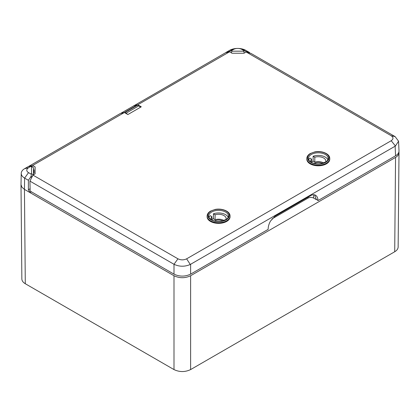 <?xml version="1.0" encoding="UTF-8"?>
<svg xmlns="http://www.w3.org/2000/svg" width="420" height="420" viewBox="0 0 420 420"><rect width="100%" height="100%" fill="white"/><g stroke="black" fill="none" stroke-linecap="round" stroke-linejoin="round"><path stroke-width="0.63" d="M395.556 157.411L190.612 275.735L190.612 369.584L394.706 251.753L395.556 157.411C397.787 156.083 398.932 154.497 399 152.649L398.921 151.82M21.242 173.318L21 184.595L21.893 187.189L24.444 189.389L25.294 283.731L173.996 369.584L173.996 275.735L30.009 192.602L28.376 189.746L28.376 180.275L24.612 178.101A11.508 6.647 180 0 1 21.242 173.318A11.508 6.647 180 0 1 24.612 168.703L28.261 166.593L31.185 166.047L28.534 167.769A5.959 3.439 0 0 0 28.539 172.636L30.891 173.996L31.537 173.623L31.537 166.913L30.781 166.478M28.539 172.636L24.612 178.101L24.444 189.389L30.009 192.602L31.39 191.803M398.144 246.992C398.076 248.84 396.931 250.425 394.706 251.753M173.996 275.735C179.534 278.355 185.073 278.355 190.612 275.735M190.612 369.584C185.073 372.199 179.534 372.199 173.996 369.584M21 184.595L21.856 278.99M25.294 283.731C23.069 282.403 21.924 280.817 21.856 278.969M33.269 174.888L31.537 173.623M32.582 176.19L30.345 177.482C31.421 175.791 31.605 174.631 30.891 173.996M33.637 174.673L33.495 168.016L32.923 167.05L31.537 166.913M30.345 177.482L28.376 180.275M243.616 51.177L244.262 50.804L241.91 49.445A5.959 3.439 0 0 0 233.483 49.445L231.236 50.741L231.992 51.177L243.616 51.177L244.335 53.03M244.262 50.804L247.574 52.064L247.133 52.316M228.16 52.133L225.902 52.484L229.556 50.379A11.508 6.647 180 0 1 245.837 50.379L249.596 52.553L247.574 52.064M227.923 51.996L231.236 50.741M231.992 51.177L231.32 52.836M249.611 53.062L249.596 52.553M133.697 105.892L137.277 105L138.894 105.788L140.469 107.273M127.575 114.366L126.126 113.159L138.894 105.788M137.75 105.105L124.939 112.497L126.126 113.159M124.939 112.497L120.818 113.348M133.833 105.798L225.54 52.752L229.541 51.807L137.786 104.78L133.833 105.698M310.921 162.089A7.571 4.368 180 0 1 310.721 161.144A7.571 4.368 180 0 1 311.572 159.075L309.907 158.114A9.838 5.681 180 0 0 308.695 159.821M211.942 219.403A9.739 5.623 180 0 1 213.413 218.752L213.428 213.811L215.098 214.772A7.571 4.368 180 0 1 226.154 218.704A7.571 4.368 180 0 1 225.955 219.65M213.428 213.811A9.838 5.681 180 0 1 228.181 217.387M323.736 163.002A7.466 4.31 180 0 0 314.78 162.146L313.115 161.185L313.131 156.251A9.838 5.681 180 0 1 327.883 159.821M313.115 161.185A9.739 5.623 0 0 0 311.645 161.842M314.78 162.146L314.8 157.211A7.571 4.368 180 0 1 325.857 161.144A7.571 4.368 180 0 1 325.657 162.089M311.661 162.498L311.572 159.075M213.413 218.752L215.077 219.707A7.466 4.31 180 0 1 224.033 220.563M215.077 219.707L215.098 214.772M211.218 219.65A7.571 4.368 180 0 1 211.019 218.704A7.571 4.368 180 0 1 211.869 216.636L210.205 215.675A9.838 5.681 180 0 0 208.992 217.387M211.958 220.059L211.869 216.636M137.786 104.78L141.283 106.801L127.88 114.539L124.378 112.518L32.623 165.496L35.102 166.924L35.102 173.828L32.923 175.082L177.949 258.815C180.831 260.185 183.724 260.19 186.627 258.836L391.209 140.721C393.561 139.046 393.55 137.372 391.178 135.707L246.152 51.98L243.973 53.235L232.013 53.235L229.541 51.807M32.623 165.496L28.723 166.488M33.521 169.176L34.067 170.027L34.109 172.772L33.6 172.998M34.083 170.977L33.542 170.305M398.559 141.141L399 150.838C399.026 152.765 397.882 154.423 395.561 155.809L318.014 200.582C317.914 197.972 317.063 196.177 315.457 195.19L315.399 195.153C314.06 194.46 312.496 194.612 310.695 195.615L275.069 216.184L270.469 221.093C268.91 223.918 268.139 226.674 268.159 229.367L190.612 274.139C185.073 276.754 179.534 276.754 174.001 274.139L30.146 191.084L29.93 181.115L32.923 175.082M314.8 157.211L313.131 156.251M313.635 194.722L313.635 198.056L316.349 199.626L314.606 194.838M318.014 200.582L316.339 199.29M230.06 216.095L230.06 216.731A11.476 6.625 180 0 1 222.978 222.852A11.476 6.625 180 0 1 210.472 221.419A11.476 6.625 180 0 1 207.107 216.731L207.107 216.095C207.191 214.1 208.309 212.452 210.472 211.145L215.077 209.465C221.991 208.01 230.213 211.26 230.06 216.095A11.476 6.625 180 0 1 222.978 222.217A11.476 6.625 180 0 1 210.472 220.778A11.476 6.625 180 0 1 207.107 216.095M329.763 158.529L329.763 159.169A11.476 6.625 180 0 1 322.681 165.291A11.476 6.625 180 0 1 310.175 163.858A11.476 6.625 180 0 1 306.81 159.169L306.81 158.529C306.894 156.539 308.012 154.886 310.175 153.584L314.78 151.903C321.694 150.449 329.915 153.699 329.763 158.529A11.476 6.625 180 0 1 322.681 164.651A11.476 6.625 180 0 1 310.175 163.217A11.476 6.625 180 0 1 306.81 158.529M391.178 135.707L395.126 136.626L398.559 141.194L395.451 146.013L190.271 264.474C184.763 266.847 179.335 266.784 174.001 264.29L29.93 181.115M190.271 264.474L186.627 258.83M177.949 258.815L174.001 264.29L174.001 274.139M391.209 140.716L395.451 146.018M313.635 198.056C311.787 197.185 309.944 197.185 308.096 198.056L271.945 218.93M28.723 166.383L120.43 113.437L124.378 112.518M246.152 51.98L251.055 53.445L395.126 136.626M222.679 220.983A5.995 3.46 0 0 0 214.494 220.983M322.381 163.417A5.995 3.46 0 0 0 314.197 163.417M33.495 168.016L33.495 174.757M28.534 167.769L24.612 168.703M28.376 189.746L30.098 188.748M245.837 50.379L241.91 49.445M229.556 50.379L233.483 49.445M124.457 112.403L137.277 105M133.901 105.777L121.049 113.195M328.183 158.592A9.896 5.712 0 0 0 318.286 152.806A9.896 5.712 0 0 0 308.395 158.592C308.406 159.889 309.32 161.096 311.131 162.209C313.887 163.706 317.142 164.204 320.901 163.716L326.104 161.794C327.479 160.771 328.178 159.705 328.183 158.592M228.48 216.153A9.896 5.712 0 0 0 218.584 210.368A9.896 5.712 0 0 0 208.693 216.153C208.703 217.455 209.617 218.663 211.428 219.776C214.184 221.267 217.439 221.771 221.198 221.277L226.401 219.356C227.777 218.337 228.47 217.266 228.48 216.153M190.612 264.29L190.612 274.139M395.561 155.809L395.126 146.218M308.096 198.056L308.096 197.117M310.737 162.251A10.678 6.163 180 0 1 315.525 151.935A10.678 6.163 180 0 1 328.603 159.484A10.678 6.163 180 0 1 310.737 162.251M310.727 162.257A10.694 6.174 0 0 0 328.619 159.49A10.694 6.174 0 0 0 315.52 151.93A10.694 6.174 0 0 0 310.727 162.257M211.034 219.812A10.678 6.163 180 0 1 215.822 209.496A10.678 6.163 180 0 1 228.9 217.051A10.678 6.163 180 0 1 211.034 219.812A10.694 6.174 0 0 0 228.916 217.051A10.694 6.174 0 0 0 215.817 209.491A10.694 6.174 0 0 0 211.024 219.817M398.144 247.013L399 152.67M32.923 167.05L31.185 166.047M120.939 113.242L133.791 105.819"/></g></svg>
